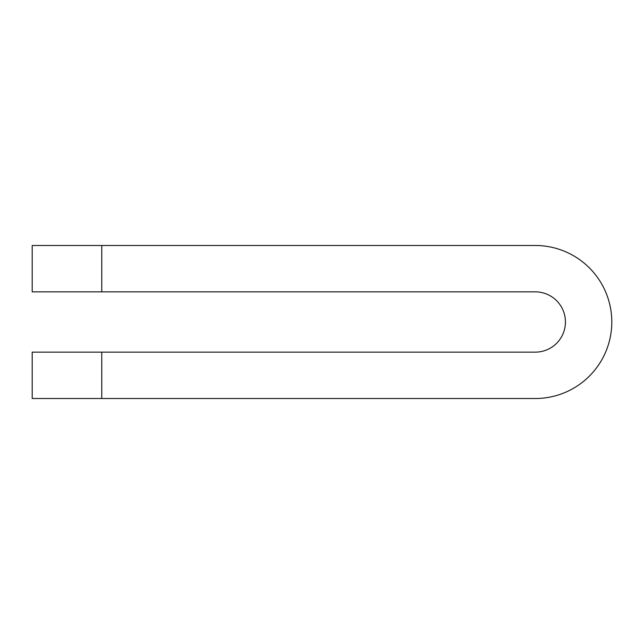 <?xml version="1.0" encoding="UTF-8"?>
<svg xmlns="http://www.w3.org/2000/svg" width="644" height="644" viewBox="0 0 644 644"><rect width="100%" height="100%" fill="white"/><g stroke="black" fill="none" stroke-linecap="round" stroke-linejoin="round"><path stroke-width="0.97" d="M101.76 291.861L535.293 291.861A30.139 30.139 0 0 1 565.432 322A30.139 30.139 0 0 1 535.293 352.139L101.76 352.139L101.76 398.507L535.293 398.507A76.507 76.507 0 0 0 611.8 322A76.507 76.507 0 0 0 535.293 245.493L32.2 245.493L32.2 291.861L101.76 291.861L101.76 245.493M101.76 398.507L32.2 398.507L32.2 352.139L101.76 352.139"/></g></svg>

